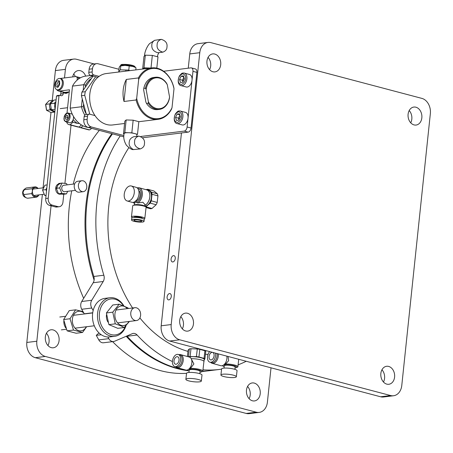 <?xml version="1.0" encoding="UTF-8"?>
<svg xmlns="http://www.w3.org/2000/svg" width="453" height="453" viewBox="0 0 453 453"><rect width="100%" height="100%" fill="white"/><g stroke="black" fill="none" stroke-linecap="round" stroke-linejoin="round"><path stroke-width="0.68" d="M126.047 325.616A19.422 14.768 -97.1 0 1 114.717 336.296L109.711 336.919A19.422 14.768 -97.1 0 1 92.599 313.753A19.422 14.768 -97.1 0 1 104.926 298.368L109.937 297.746A19.422 14.768 -97.1 0 1 123.839 305.832M123.392 305.656A18.131 13.788 82.9 0 0 102.65 304.24A18.131 13.788 82.9 0 0 105.453 331.222A18.131 13.788 82.9 0 0 125.521 326.166M114.717 336.296A19.422 14.768 -97.1 0 1 97.667 318.838A19.422 14.768 -97.1 0 1 109.937 297.746M130.787 312.83A6.472 4.921 -97.1 0 1 134.898 307.7A6.472 4.921 -97.1 0 1 140.583 313.521A6.472 4.921 -97.1 0 1 136.489 320.548A6.472 4.921 -97.1 0 1 130.787 312.83M128.845 321.5A9.875 7.508 -97.1 0 1 121.41 325.413A9.875 7.508 -97.1 0 1 115.515 311.205A9.875 7.508 -97.1 0 1 127.253 308.646M128.273 308.521L128.018 307.893L119.15 304.201L112.78 312.174L115.277 323.838L121.149 325.973L124.145 327.53L129.405 321.426M124.145 327.53L117.769 328.323L108.901 324.631L115.277 323.838M112.78 312.174L106.404 312.961L108.901 324.631M119.15 304.201L112.78 304.994L106.404 312.961M106.489 314.807A8.856 6.733 82.9 0 0 107.933 322.06M86.28 326.777A9.875 7.508 -97.1 0 1 75.889 329.048A9.875 7.508 -97.1 0 1 73.443 315.305A9.875 7.508 -97.1 0 1 83.845 313.057M83.058 311.636L75.617 309.829L70.017 318.748L73.488 330.061L82.554 332.457L86.653 326.726M82.554 332.457L76.178 333.249L67.112 330.854L73.488 330.061M70.017 318.748L63.647 319.541L67.112 330.854M75.617 309.829L69.241 310.622L63.647 319.541M63.839 321.041A8.856 6.733 82.9 0 0 65.73 327.893M177.061 123.556L182.214 124.92A6.472 4.02 -75.2 0 0 187.757 119.688A6.472 4.02 -75.2 0 0 185.52 112.401L180.373 111.036A6.472 4.02 104.8 0 1 182.887 116.778A6.472 4.02 104.8 0 1 177.061 123.556C175.135 123.437 172.706 119.875 175.453 113.811C178.686 110.09 178.04 111.212 180.373 111.036A6.472 4.02 104.8 0 0 179.382 110.974M178.856 120.113L180.39 116.806L179.518 113.794L177.106 114.088L175.571 117.401L176.444 120.413L178.856 120.113M179.994 115.441A3.239 2.01 104.8 0 0 178.839 118.137A3.239 2.01 104.8 0 0 178.992 119.813L178.516 118.176L175.571 117.401M178.516 118.176L179.915 115.164M179.813 114.807L177.106 114.088M184.309 78.635A6.472 4.02 -75.2 0 0 183.935 79.824M181.047 85.623L186.2 86.982A6.472 4.02 -75.2 0 0 191.744 81.75A6.472 4.02 -75.2 0 0 189.507 74.462L184.36 73.103A6.472 4.02 104.8 0 1 186.874 78.845A6.472 4.02 104.8 0 1 181.047 85.623C179.122 85.504 176.698 81.942 179.439 75.877C182.678 72.157 182.027 73.278 184.36 73.103A6.472 4.02 104.8 0 0 183.369 73.041M182.842 82.18L184.377 78.867L183.505 75.855L181.098 76.155L179.558 79.468L180.43 82.48L182.842 82.18M182.502 80.243L183.272 78.59A3.239 2.01 104.8 0 0 182.938 81.75L182.502 80.243L179.558 79.468M183.272 78.59L183.782 77.055M183.799 76.868L181.098 76.155M136.104 99.977L136.687 98.386L138.68 79.417A25.249 19.202 -97.1 0 1 157.933 68.913A25.249 19.202 -97.1 0 1 174.003 88.754L172.01 107.723L171.427 109.315A25.9 19.694 -97.1 0 1 158.114 119.326A25.9 19.694 -97.1 0 1 136.104 99.977L124.003 101.478A25.9 19.694 -97.1 0 1 126.325 79.434L138.425 77.933A25.9 19.694 -97.1 0 1 151.738 67.922L106.251 73.556A25.9 19.694 82.9 0 0 89.898 101.682A25.9 19.694 82.9 0 0 112.627 124.96L124.575 123.482M151.738 67.922A25.9 19.694 -97.1 0 1 173.748 87.265L174.003 88.754M138.68 79.417L138.425 77.933M126.325 79.434L124.003 101.478M172.01 107.723A25.249 19.202 -97.1 0 1 152.752 118.227A25.249 19.202 -97.1 0 1 136.687 98.386M38.811 194.898L38.613 195.407A5.181 3.941 -97.1 0 1 36.076 197.191A5.181 3.941 -97.1 0 1 31.744 193.595L23.816 194.575A5.181 3.941 82.9 0 0 26.365 197.865A5.181 3.941 82.9 0 0 28.143 198.176L36.076 197.191M38.647 194.915A4.53 3.448 -97.1 0 1 34.553 196.064A4.53 3.448 -97.1 0 1 32.418 191.092L31.744 193.595M23.816 194.575L22.961 192.265L24.332 189.677A5.181 3.941 82.9 0 1 25.221 188.629A5.181 3.941 82.9 0 1 26.869 187.893L34.802 186.913A5.181 3.941 82.9 0 0 32.259 188.697L24.332 189.677M25.221 188.629L23.981 189.665A4.207 3.199 82.9 0 0 22.65 192.4A4.207 3.199 82.9 0 0 24.909 197.168L26.365 197.865M37.848 188.493A4.53 3.448 82.9 0 0 32.418 191.092L32.259 188.697M38.092 188.459A5.181 3.941 82.9 0 0 34.802 186.913M88.414 127.491A25.9 19.694 -97.1 0 1 70.175 108.154L72.491 86.104A25.9 19.694 -97.1 0 1 85.804 76.093L90.77 75.475M72.491 86.104L83.76 84.705A25.9 19.694 -97.1 0 1 92.616 75.968M84.785 115.107A25.9 19.694 -97.1 0 1 81.438 106.755L70.175 108.154M86.319 114.133A24.604 18.709 -97.1 0 1 83.284 106.619L81.438 106.755L82.265 98.935M83.165 90.34L83.76 84.705L85.543 85.158A24.604 18.709 -97.1 0 1 91.438 78.443M83.284 106.619L83.579 103.862M85.323 87.236L85.543 85.158M91.574 128.324A6.472 4.02 104.8 0 1 89.535 129.875A6.472 4.02 104.8 0 1 88.545 129.813L79.717 127.48A6.472 4.02 104.8 0 1 78.777 127.01M80.504 77.774L75.798 76.534L60.776 78.397A6.472 4.02 104.8 0 0 60.153 78.539M59.445 91.042A6.472 4.02 104.8 0 1 58.454 90.979L63.703 92.367A6.472 4.02 -75.2 0 0 64.694 92.429L59.445 91.042L69.462 89.802L67.01 113.12M89.535 129.875L80.708 127.542A6.472 4.02 104.8 0 1 79.717 127.48M82.916 125.775A6.472 4.02 104.8 0 1 80.708 127.542M75.798 76.534A6.472 4.02 104.8 0 1 77.31 77.797L77.078 80.039A23.958 18.216 -97.1 0 1 77.446 79.853M77.31 77.797L79.473 78.369M58.454 90.979A6.472 4.02 104.8 0 1 56.767 89.677M72.842 120.334L72.65 122.151A6.472 4.02 104.8 0 1 69.915 124.688A6.472 4.02 104.8 0 1 68.924 124.626A6.472 4.02 104.8 0 1 66.642 122.016M59.598 82.231L58.516 86.325M64.694 92.429L69.241 91.863M68.924 124.626L77.752 126.959A6.472 4.02 -75.2 0 0 78.743 127.021L69.915 124.688M79.388 123.471L77.31 123.38L72.65 122.151M78.743 127.021A6.472 4.02 -75.2 0 0 81.263 124.83M73.131 119.626A23.958 18.216 82.9 0 0 77.31 123.38M59.671 83.629A3.239 2.01 104.8 0 1 56.755 87.021A3.239 2.01 104.8 0 1 55.64 83.375A3.239 2.01 104.8 0 1 58.409 80.759A3.239 2.01 104.8 0 1 59.671 83.629M146.143 89.575A15.538 11.818 -97.1 0 1 155.039 77.995A15.538 11.818 -97.1 0 1 167.304 84.739L169.552 96.942A15.538 11.818 -97.1 0 1 160.656 108.522A15.538 11.818 -97.1 0 1 148.386 101.778L146.143 89.575L145.458 88.176L143.788 88.386L143.641 89.887L145.883 102.089L146.568 103.488L148.239 103.278L148.386 101.778M169.552 96.942L169.405 98.443A16.189 12.31 82.9 0 1 159.422 109.377L157.752 109.581A16.189 12.31 82.9 0 1 146.568 103.488M145.458 88.176A16.189 12.31 82.9 0 1 155.436 77.248A16.189 12.31 82.9 0 1 166.625 83.341L167.304 84.739M148.239 103.278A16.189 12.31 82.9 0 0 159.422 109.377M155.436 77.248L153.771 77.452A16.189 12.31 82.9 0 0 143.788 88.386M46.03 195.617L44.739 195.464L42.554 190.05L44.938 185.192L47.157 184.915M46.869 187.644L45.895 189.637L42.554 190.05M45.895 189.637L46.5 191.149M46.064 195.3L44.739 195.464M46.863 187.718A5.181 3.941 82.9 0 0 46.534 189.15A5.181 3.941 82.9 0 0 46.551 190.679M74.66 183.929L63.833 185.271A3.239 2.463 82.9 0 0 61.778 187.836A3.239 2.463 82.9 0 0 64.626 191.698L75.458 190.351M81.914 180.747L77.74 181.262A5.504 4.185 82.9 0 0 74.247 185.622A5.504 4.185 82.9 0 0 79.094 192.185L83.267 191.67A5.504 4.185 -97.1 0 1 78.42 185.107A5.504 4.185 -97.1 0 1 81.914 180.747A5.504 4.185 -97.1 0 1 86.744 185.69A5.504 4.185 -97.1 0 1 83.267 191.67M67.118 184.864L66.619 183.618L62.044 183.063L59.66 187.927L61.846 193.346L66.415 193.901L67.684 191.319M59.66 187.927L56.319 188.34L58.709 183.476L62.044 183.063M66.415 193.901L63.075 194.314L58.505 193.759L61.846 193.346M58.505 193.759L56.319 188.34M56.965 187.859A5.181 3.941 -97.1 0 1 60.255 183.754M58.431 184.037A5.181 3.941 82.9 0 0 55.713 188.012A5.181 3.941 82.9 0 0 60.277 194.19L61.161 194.082M93.075 76.087L81.931 92.112A25.9 19.694 82.9 0 0 81.41 95.742L86.41 114.49M89.785 114.213L84.751 95.328L81.41 95.742M84.751 95.328A25.9 19.694 -97.1 0 1 85.272 91.699L81.931 92.112M85.272 91.699L95.651 76.767M67.259 92.112A7.123 4.422 104.8 0 1 64.105 92.978L65.085 93.239A7.123 4.422 -75.2 0 0 68.737 91.925M64.105 92.978A7.123 4.422 104.8 0 1 62.667 92.089M140.334 148.918L133.431 149.575C129.903 147.508 128.533 144.943 129.32 141.874C129.439 139.547 130.928 137.831 133.782 136.727L138.726 136.115C135.979 137.208 134.609 138.907 134.626 141.217C134.043 145.017 135.945 147.582 140.334 148.918C143.086 147.825 144.45 146.121 144.439 143.811C145.022 140.011 143.12 137.446 138.726 136.115M136.727 136.364L136.925 134.79A6.472 1.229 -174 0 0 134.666 133.573A6.472 1.229 -174 0 0 128.329 132.712L125.583 132.797L124.054 133.414C123.975 135.696 122.74 138.969 126.393 145.226C129.609 148.431 131.953 149.881 133.431 149.575M123.488 133.862L124.813 121.217L126.155 119.949L133.159 120.181L131.834 132.825L124.824 132.593L123.488 133.862L123.986 133.992M126.155 119.949L124.824 132.593M133.159 120.181L138.828 121.676L137.497 134.32L131.834 132.825M58.307 86.529L59.519 81.953M57.078 89.785L58.058 90.039A5.827 3.618 -75.2 0 0 63.301 83.941A5.827 3.618 -75.2 0 0 61.036 78.771L60.056 78.516A5.827 3.618 104.8 0 1 62.321 83.68A5.827 3.618 104.8 0 1 57.078 89.785A5.827 3.618 104.8 0 1 55.068 83.222A5.827 3.618 104.8 0 1 60.056 78.516M58.301 86.676C56.325 85.26 56.5 83.573 58.833 81.619L59.422 81.721M150.073 68.126A6.472 1.229 -174 0 0 144.75 68.018A6.472 1.229 -174 0 0 143.216 68.635L143.182 68.981M162.865 52.152L157.921 52.769C153.516 51.432 151.495 48.884 151.846 45.113C151.738 43.262 152.661 41.665 154.62 40.317L161.251 39.349C158.505 40.442 157.134 42.146 157.151 44.456C156.568 48.256 158.471 50.821 162.865 52.152C165.611 51.064 166.976 49.36 166.964 47.05C167.548 43.25 165.645 40.685 161.251 39.349M142.655 69.043L143.98 56.438L145.322 55.17L152.327 55.402L151.002 68.012M145.322 55.17L143.992 67.82L142.695 69.043M152.327 55.402L157.989 56.902L156.806 68.148M150.758 68.041L143.992 67.82M63.777 194.229L62.95 202.106A5.827 4.434 -97.1 0 1 59.252 206.721L56.744 207.032A5.827 4.434 -97.1 0 1 55.43 206.942L49.541 205.385A5.827 4.434 -97.1 0 1 45.725 198.527L56.495 96.104L57.05 95.6L59.553 95.289L61.025 95.679A2.588 1.971 -97.1 0 0 61.608 95.719A2.588 1.971 -97.1 0 0 63.25 93.669L60.747 93.981L60.996 91.648M60.153 95.447A2.588 1.971 82.9 0 0 60.747 93.981M59.252 206.721A5.827 4.434 -97.1 0 1 57.933 206.63L52.05 205.073A5.827 4.434 -97.1 0 1 48.233 198.216L58.998 95.793L56.495 96.104M71.03 125.181L64.915 183.414M63.358 92.661L63.25 93.669M58.998 95.793L59.553 95.289M129.83 70.634L128.782 70.102L120.373 69.824L118.765 71.342L119.196 67.259L120.051 66.013L125.056 65.391L132.661 66.427L134.558 67.084A7.769 1.472 -174 0 0 132.661 66.427A7.769 1.472 -174 0 0 125.056 65.391A7.769 1.472 -174 0 0 120.889 65.651L120.498 65.742M135.13 67.361L136.008 67.814L135.787 69.898M120.051 66.013L120.804 65.742L120.373 69.824M128.782 70.102L129.213 66.019M125.849 70.442L125.775 71.138M118.765 71.342L119.813 71.88M54.19 103.324L50.43 103.788L51.359 109.694L55.113 109.23L54.649 106.274L55.226 108.125M51.359 109.694L54.87 111.512M50.43 103.788L53.845 100.13L56.098 99.853M55.028 102.859L54.377 102.825M52.695 100.928L51.614 101.336L50.158 102.893L49.445 105.64L49.841 108.154L51.353 110.498L53.199 111.455L54.637 111.393M54.858 111.665L54.451 112.101L50.81 112.554M53.199 111.455L54.451 112.101M51.353 110.498L50.107 109.847L46.602 110.283L50.946 112.537M49.841 108.154L50.107 109.847M52.593 100.289L49.088 100.719L45.674 104.377L49.179 103.941M45.747 104.575L46.602 110.283M72.344 114.275A4.53 2.814 -75.2 0 0 71.733 113.986L68.301 113.074A4.53 2.814 104.8 0 1 69.541 114.077A4.53 2.814 104.8 0 1 69.456 119.326A4.53 2.814 104.8 0 1 65.985 121.84L69.417 122.746A4.53 2.814 -75.2 0 0 72.463 121.013A4.53 2.814 -75.2 0 0 73.465 116.415M67.956 117.293A4.53 2.814 -75.2 0 0 67.763 118.04M67.99 117.718L67.837 115.651L66.5 115.26L65.317 116.936L65.47 119.009L66.806 119.394L67.99 117.718M65.317 116.936L67.276 117.457L67.905 116.568M66.829 119.366L65.47 119.009M260.22 393.753A9.066 6.891 82.9 0 0 252.236 382.944A9.066 6.891 82.9 0 0 246.511 392.785A9.066 6.891 82.9 0 0 254.467 400.933A9.066 6.891 82.9 0 0 260.22 393.753M85.674 76.11A9.066 6.891 82.9 0 0 78.346 70.56A9.066 6.891 82.9 0 0 72.712 76.914M59.083 340.594A9.066 6.891 82.9 0 0 51.098 329.784A9.066 6.891 82.9 0 0 45.374 339.631A9.066 6.891 82.9 0 0 53.329 347.779A9.066 6.891 82.9 0 0 59.083 340.594M64.502 77.933L65.408 69.349A12.95 9.847 -97.1 0 1 73.624 59.088A12.95 9.847 -97.1 0 1 76.546 59.292L94.179 63.952M271.013 367.819L267.406 402.151A12.95 9.847 -97.1 0 1 259.184 412.406A12.95 9.847 -97.1 0 1 256.262 412.202L45.317 356.454A12.95 9.847 -97.1 0 1 36.835 341.217L51.064 205.787M249.105 398.685A9.066 6.891 82.9 0 0 250.203 394.993A9.066 6.891 82.9 0 0 247.587 386.432M75.345 76.591A9.066 6.891 82.9 0 0 73.692 74.049M47.967 345.531A9.066 6.891 82.9 0 0 49.066 341.839A9.066 6.891 82.9 0 0 46.444 333.272M73.624 59.088L63.607 60.328A12.95 9.847 82.9 0 0 55.391 70.589L65.408 69.349M36.835 341.217L26.818 342.457L42.372 194.456M43.069 187.842L50.985 112.531M52.265 100.328L55.391 70.589M26.818 342.457A12.95 9.847 82.9 0 0 35.3 357.694L45.317 356.454M256.262 412.202L246.251 413.442L35.3 357.694M246.251 413.442A12.95 9.847 82.9 0 0 249.173 413.651L259.184 412.406M208.986 370.741A139.207 105.855 -97.1 0 1 208.573 370.792A139.207 105.855 -97.1 0 1 202.723 371.301M188.533 370.781A139.207 105.855 -97.1 0 1 126.194 336.279M94.111 280.101A139.207 105.855 -97.1 0 1 111.868 133.692M99.332 130.373A139.207 105.855 82.9 0 0 73.25 184.105M71.738 190.815A139.207 105.855 82.9 0 0 83.669 298.323M112.61 341.641A139.207 105.855 82.9 0 0 186.545 373.346M137.168 187.893A8.16 5.051 105.6 0 1 139.247 187.797A8.16 5.051 105.6 0 1 142.344 194.739A8.16 5.051 105.6 0 1 137.848 203.001L142.825 202.208L144.909 204.479L144.717 206.16M144.813 205.351A8.16 5.051 -74.4 0 0 149.784 197.214A8.16 5.051 -74.4 0 0 146.732 189.881L139.247 187.797M135.43 201.285L135.294 202.485L134.558 203.408A8.16 5.051 105.6 0 1 133.142 202.355M144.801 205.413A8.222 5.091 -74.4 0 0 149.824 197.214A8.222 5.091 -74.4 0 0 146.749 189.818A8.222 5.091 -74.4 0 0 146.115 189.711M135.294 202.485A7.123 4.411 105.6 0 1 134.043 202.112M137.82 188.567A7.123 4.411 105.6 0 1 141.206 194.881A7.123 4.411 105.6 0 1 136.353 202.355L136.534 200.73L135.475 200.86M137.848 203.001L136.353 202.355M144.801 206.211A8.222 5.091 -74.4 0 0 145.198 206.189A8.222 5.091 -74.4 0 0 151.251 198.533A8.222 5.091 -74.4 0 0 148.318 190.254L146.749 189.818M132.287 217.7A6.733 1.319 6.5 0 1 131.438 216.925L132.701 205.826A6.733 1.319 6.5 0 1 133.171 205.419L134.637 204.835A5.243 1.031 6.5 0 1 142.865 205.328A5.243 1.031 6.5 0 1 144.416 205.951L145.719 206.845A6.733 1.319 6.5 0 1 146.081 207.349L144.818 218.448A6.733 1.319 6.5 0 1 143.816 219.009M138.76 190.588A5.47 3.386 105.6 0 1 139.988 195.962A5.47 3.386 105.6 0 1 136.534 200.73M146.025 206.744L148.012 204.943A8.414 5.21 -74.4 0 0 151.534 197.502A8.414 5.21 -74.4 0 0 149.632 190.736A8.414 5.21 -74.4 0 0 147.242 189.954M133.171 205.419A6.733 1.319 6.5 0 1 143.731 206.047A6.733 1.319 6.5 0 1 145.719 206.845M148.012 204.943L150.209 203.103A9.066 5.612 -74.4 0 0 151.291 200.815L152.038 194.263A9.066 5.612 -74.4 0 0 151.455 192.18L148.069 189.365A9.066 5.612 -74.4 0 0 146.398 189.575L146.217 189.716M131.438 216.925A6.733 1.319 6.5 0 1 138.278 216.375A6.733 1.319 6.5 0 1 144.818 218.448M146.064 207.514L150.322 208.703A9.066 5.612 -74.4 0 0 151.993 208.493L146.013 206.828M148.069 189.365L153.98 191.013L157.361 193.827L151.455 192.18M152.038 194.263L157.95 195.906A9.066 5.612 -74.4 0 0 157.361 193.827M157.95 195.906L157.202 202.463L151.291 200.815M150.209 203.103L156.121 204.75A9.066 5.612 -74.4 0 0 157.202 202.463M156.121 204.75L151.993 208.493M133.895 217.44L135.781 216.698L140.962 217.338L142.31 218.397M128.397 201.053A7.769 4.807 -74.4 0 0 134.116 193.816A7.769 4.807 -74.4 0 0 131.342 185.996A7.769 4.807 -74.4 0 0 124.626 192.191A7.769 4.807 -74.4 0 0 127.174 200.968A7.769 4.807 -74.4 0 0 128.397 201.053M127.174 200.968L131.874 202.276A7.769 4.807 -74.4 0 0 133.103 202.361A7.769 4.807 -74.4 0 0 138.822 195.13A7.769 4.807 -74.4 0 0 136.047 187.304L131.342 185.996M140.724 221.534A3.884 0.764 6.5 0 1 136.41 221.285A3.884 0.764 6.5 0 1 133.924 220.277A3.884 0.764 6.5 0 1 137.871 219.96A3.884 0.764 6.5 0 1 141.647 221.155A3.884 0.764 6.5 0 1 140.724 221.534M142.536 222.038A6.28 1.234 -173.5 0 0 144.026 221.426A6.28 1.234 -173.5 0 0 137.922 219.49A6.28 1.234 -173.5 0 0 131.546 220.005A6.28 1.234 -173.5 0 0 135.56 221.63A6.28 1.234 -173.5 0 0 142.536 222.038M144.026 221.426L144.241 219.535A6.28 1.234 -173.5 0 0 138.137 217.599A6.28 1.234 -173.5 0 0 131.761 218.114L131.546 220.005M199.818 349.348L204.909 350.764L204.043 358.374L198.952 356.958L199.818 349.348A9.066 1.778 -173.5 0 0 197.287 348.98L196.421 356.59A9.066 1.778 6.5 0 1 198.952 356.958M204.043 358.374A9.066 1.778 6.5 0 1 204.903 358.952L205.77 351.341A9.066 1.778 -173.5 0 0 204.909 350.764M196.421 356.59L193.25 356.636A8.414 1.653 6.5 0 1 201.477 357.836A8.414 1.653 6.5 0 1 204.28 359.71L204.903 358.952M193.25 356.636L190.215 356.517M190.113 356.432L190.985 348.736L197.287 348.98M188.895 356.941A8.222 1.614 6.5 0 1 198.176 357.174A8.222 1.614 6.5 0 1 204.224 359.439L203.997 361.454A8.222 1.614 6.5 0 1 203.907 361.647M190.101 356.517A9.066 1.778 -173.5 0 0 188.431 356.721M190.985 348.736A9.066 1.778 -173.5 0 0 189.314 348.94L188.442 356.636M191.494 359.376L193.89 363.935L190.509 368.329A8.16 1.602 6.5 0 1 198.776 369.212A8.16 1.602 6.5 0 1 202.836 371.086L203.929 361.449A8.16 1.602 -173.5 0 0 199.66 359.523A8.16 1.602 -173.5 0 0 191.194 358.697A8.222 1.614 6.5 0 1 199.705 359.523A8.222 1.614 6.5 0 1 203.997 361.454M187.378 356.522L188.108 350.118L189.314 348.94M199.462 381.845A7.769 1.523 -173.5 0 0 201.308 381.086A7.769 1.523 -173.5 0 0 193.759 378.691A7.769 1.523 -173.5 0 0 185.866 379.331A7.769 1.523 -173.5 0 0 190.838 381.341A7.769 1.523 -173.5 0 0 199.462 381.845M201.308 381.086L201.993 375.033A7.769 1.523 -173.5 0 0 194.445 372.638A7.769 1.523 -173.5 0 0 186.557 373.272L185.866 379.331M176.092 364.269A3.884 2.407 105.6 0 1 175.481 364.229A3.884 2.407 105.6 0 1 174.207 359.841A3.884 2.407 105.6 0 1 177.565 356.743A3.884 2.407 105.6 0 1 178.952 360.656A3.884 2.407 105.6 0 1 176.092 364.269M175.826 366.607A6.28 3.89 -74.4 0 0 180.453 360.758A6.28 3.89 -74.4 0 0 178.21 354.439A6.28 3.89 -74.4 0 0 172.78 359.444A6.28 3.89 -74.4 0 0 174.841 366.539A6.28 3.89 -74.4 0 0 175.826 366.607M174.841 366.539L176.308 366.947A6.28 3.89 -74.4 0 0 177.299 367.015A6.28 3.89 -74.4 0 0 181.919 361.171A6.28 3.89 -74.4 0 0 179.677 354.846L178.21 354.439M202.836 371.086A8.16 1.602 6.5 0 1 202.27 371.579L201.245 371.981A7.123 1.399 6.5 0 1 200 372.253M188.493 369.382A7.123 1.399 6.5 0 1 188.782 369.32L190.039 369.671L191.098 369.54L189.841 369.189A7.123 1.399 6.5 0 1 198.652 370.022A7.123 1.399 6.5 0 1 201.245 371.981M189.127 371.018A7.123 1.399 6.5 0 1 187.972 370.475A7.123 1.399 6.5 0 1 187.599 369.875M189.841 369.189L190.509 368.329M190.515 369.654L190.039 369.671A5.47 1.076 6.5 0 0 189.224 370.129L188.963 372.457M191.098 369.54A5.47 1.076 6.5 0 1 196.976 370.022A5.47 1.076 6.5 0 1 200.096 371.364L199.835 373.697M179.111 354.688A6.733 4.168 105.6 0 1 180.685 354.654L189.303 357.055A6.733 4.168 105.6 0 1 191.71 363.838A6.733 4.168 105.6 0 1 186.749 370.101A6.733 4.168 105.6 0 1 185.69 370.027L177.066 367.626A6.733 4.168 105.6 0 1 175.741 366.788M180.685 354.654A6.733 4.168 105.6 0 1 183.086 361.432A6.733 4.168 105.6 0 1 178.131 367.7A6.733 4.168 105.6 0 1 177.066 367.626M228.035 356.46L228.663 360.701L225.566 363.98A8.16 1.602 6.5 0 1 233.833 364.863A8.16 1.602 6.5 0 1 237.887 366.737A8.16 1.602 6.5 0 1 237.321 367.236L236.296 367.638A7.123 1.399 6.5 0 1 235.05 367.91M223.544 365.039A7.123 1.399 6.5 0 1 223.833 364.976L225.096 365.328L226.155 365.197L224.892 364.846A7.123 1.399 6.5 0 1 233.703 365.673A7.123 1.399 6.5 0 1 236.296 367.638M224.178 366.67A7.123 1.399 6.5 0 1 223.023 366.126A7.123 1.399 6.5 0 1 222.655 365.531M224.892 364.846L225.566 363.98M225.571 365.311L225.096 365.328A5.47 1.076 6.5 0 0 224.28 365.781L224.014 368.113M226.155 365.197A5.47 1.076 6.5 0 1 232.027 365.673A5.47 1.076 6.5 0 1 235.152 367.021L234.886 369.348M226.84 356.143A6.733 4.168 105.6 0 1 221.806 365.758A6.733 4.168 105.6 0 1 220.741 365.684L212.123 363.283A6.733 4.168 105.6 0 1 210.792 362.445M218.238 353.872A6.733 4.168 105.6 0 1 213.182 363.357A6.733 4.168 105.6 0 1 212.123 363.283M234.518 377.502A7.769 1.523 -173.5 0 0 236.358 376.743A7.769 1.523 -173.5 0 0 228.81 374.348A7.769 1.523 -173.5 0 0 220.917 374.982A7.769 1.523 -173.5 0 0 225.888 376.998A7.769 1.523 -173.5 0 0 234.518 377.502M236.358 376.743L237.049 370.684A7.769 1.523 -173.5 0 0 229.501 368.289A7.769 1.523 -173.5 0 0 221.608 368.929L220.917 374.982M211.149 359.925A3.884 2.407 105.6 0 1 210.537 359.886A3.884 2.407 105.6 0 1 209.263 355.497A3.884 2.407 105.6 0 1 212.621 352.4A3.884 2.407 105.6 0 1 214.009 356.307A3.884 2.407 105.6 0 1 211.149 359.925M209.654 351.602A6.28 3.89 -74.4 0 0 207.474 357.864A6.28 3.89 -74.4 0 0 209.892 362.19A6.28 3.89 -74.4 0 0 210.883 362.258A6.28 3.89 -74.4 0 0 215.554 353.159M209.892 362.19L211.364 362.598A6.28 3.89 -74.4 0 0 212.349 362.672A6.28 3.89 -74.4 0 0 217.015 353.55M93.159 310.56L91.755 308.034A6.472 4.921 -97.1 0 1 91.744 300.254L103.21 281.5A6.472 4.921 82.9 0 0 103.839 275.226A139.207 105.855 -97.1 0 1 120.232 135.9M246.228 361.268A139.207 105.855 -97.1 0 1 238.102 364.829M221.585 369.15A139.207 105.855 -97.1 0 1 219.422 369.45A139.207 105.855 -97.1 0 1 202.978 369.801M172.429 361.551A139.207 105.855 -97.1 0 1 137.117 335.01A6.472 4.921 82.9 0 0 133.29 333.408A6.472 4.921 82.9 0 0 132.265 333.685L114.564 341.251A6.472 4.921 -97.1 0 1 113.539 341.528A6.472 4.921 -97.1 0 1 108.799 338.657L107.876 336.998M91.744 300.254L81.727 301.494L93.193 282.74A6.472 4.921 82.9 0 0 93.822 276.472L103.839 275.226M81.727 301.494A6.472 4.921 82.9 0 0 81.738 309.274L84.264 313.81L92.723 312.763M101.257 334.744L96.263 335.362L98.986 332.904M96.263 335.362L98.788 339.897A6.472 4.921 82.9 0 0 103.522 342.768L113.539 341.528M137.117 335.01L127.1 336.251A6.472 4.921 82.9 0 0 126.857 335.996M127.1 336.251A139.207 105.855 82.9 0 0 188.006 370.497M202.78 371.234A139.207 105.855 82.9 0 0 209.405 370.69L219.422 369.45M112.508 133.856A139.207 105.855 82.9 0 0 93.822 276.472M128.822 147.712A123.471 93.89 82.9 0 0 132.593 307.983M139.881 317.932A123.471 93.89 82.9 0 0 187.961 351.409M205.436 354.303A123.471 93.89 82.9 0 0 208.063 354.376M380.854 373.465A9.066 6.891 -97.1 0 1 386.607 366.284A9.066 6.891 -97.1 0 1 394.563 374.433A9.066 6.891 -97.1 0 1 388.838 384.274A9.066 6.891 -97.1 0 1 380.854 373.465M206.964 61.087A9.066 6.891 -97.1 0 1 212.717 53.907A9.066 6.891 -97.1 0 1 220.673 62.05A9.066 6.891 -97.1 0 1 214.943 71.897A9.066 6.891 -97.1 0 1 206.964 61.087M401.777 385.492L430.35 113.624A12.95 9.847 82.9 0 0 421.868 98.386L210.917 42.639A12.95 9.847 82.9 0 0 207.995 42.429A12.95 9.847 82.9 0 0 199.779 52.69L171.206 324.558A12.95 9.847 82.9 0 0 179.688 339.795L390.633 395.543A12.95 9.847 82.9 0 0 393.555 395.746A12.95 9.847 82.9 0 0 401.777 385.492M408.102 114.241A9.066 6.891 -97.1 0 1 413.855 107.061A9.066 6.891 -97.1 0 1 421.811 115.209A9.066 6.891 -97.1 0 1 416.08 125.051A9.066 6.891 -97.1 0 1 408.102 114.241M179.716 320.305A9.066 6.891 -97.1 0 1 185.47 313.125A9.066 6.891 -97.1 0 1 193.425 321.273A9.066 6.891 -97.1 0 1 187.701 331.12A9.066 6.891 -97.1 0 1 179.716 320.305M383.476 382.026A9.066 6.891 82.9 0 0 381.953 369.773M209.58 69.649A9.066 6.891 82.9 0 0 208.063 57.395M390.633 395.543L380.622 396.783A12.95 9.847 82.9 0 0 383.544 396.992L393.555 395.746M380.622 396.783L169.671 341.035L179.688 339.795M171.206 324.558L161.189 325.798A12.95 9.847 82.9 0 0 169.671 341.035M161.189 325.798L181.455 132.961M188.261 68.193L189.762 53.93L199.779 52.69M173.505 255.628A3.239 2.01 -75.2 0 0 171.143 258.663A3.239 2.01 -75.2 0 0 172.344 261.919A3.239 2.01 -75.2 0 0 175.118 259.303A3.239 2.01 -75.2 0 0 173.997 255.662A3.239 2.01 -75.2 0 0 173.505 255.628M169.518 293.567A3.239 2.01 -75.2 0 0 167.157 296.596A3.239 2.01 -75.2 0 0 168.357 299.858A3.239 2.01 -75.2 0 0 171.132 297.242A3.239 2.01 -75.2 0 0 170.011 293.595A3.239 2.01 -75.2 0 0 169.518 293.567M207.995 42.429L197.978 43.669A12.95 9.847 82.9 0 0 189.762 53.93M410.718 122.803A9.066 6.891 82.9 0 0 409.201 110.549M182.338 328.872A9.066 6.891 82.9 0 0 180.815 316.613M163.624 71.246L190.855 67.871A3.884 2.412 104.8 0 1 191.449 67.91A3.884 2.412 104.8 0 1 192.955 71.353L187.112 126.993A3.884 2.412 104.8 0 1 184.207 131.098L140.889 136.466M142.616 137.774L188.131 132.134A3.884 2.412 -75.2 0 0 191.036 128.029L196.885 72.389A3.884 2.412 -75.2 0 0 195.373 68.947L191.449 67.91M99.099 76.381L93.839 74.994A2.588 1.971 -97.1 0 1 92.14 71.948L92.474 68.782A6.472 4.921 -97.1 0 1 96.585 63.658A6.472 4.921 -97.1 0 1 98.046 63.76L118.98 69.292M123.845 135.555L91.398 126.982A6.472 4.921 -97.1 0 1 87.157 119.366L87.491 116.206A2.588 1.971 -97.1 0 1 89.133 114.15L85.798 114.564A2.588 1.971 82.9 0 0 84.15 116.619L83.822 119.779A6.472 4.921 82.9 0 0 88.063 127.395L123.816 136.846M89.133 114.15A2.588 1.971 -97.1 0 1 89.717 114.196L94.977 115.583M96.585 63.658L93.244 64.071A6.472 4.921 82.9 0 0 89.139 69.196L88.805 72.361A2.588 1.971 82.9 0 0 90.504 75.408L93.839 74.994M97.854 77.35L90.504 75.408M181.528 116.664C181.46 119.179 180.09 121.115 177.417 122.474C174.96 121.755 173.963 120.107 174.433 117.542C174.501 115.028 175.872 113.086 178.544 111.727C181.002 112.452 181.998 114.099 181.528 116.664M185.515 78.726C185.447 81.246 184.077 83.182 181.404 84.541C178.946 83.816 177.95 82.174 178.42 79.609C178.488 77.089 179.858 75.153 182.531 73.794C184.988 74.519 185.985 76.161 185.515 78.726M49.541 205.385L52.05 205.073M48.233 198.216L45.725 198.527M55.43 206.942L57.933 206.63M131.959 65.266A6.472 1.229 -174 0 0 124.62 64.388A6.472 1.229 -174 0 0 121.427 65.34M120.345 65.804A7.446 1.41 6 0 1 125.034 65.141A7.446 1.41 6 0 1 132.486 66.138A7.446 1.41 6 0 1 135.045 67.321M55.895 101.495L54.768 103.624L54.649 106.274M68.703 114.422C71.2 116.308 65.645 124.184 64.603 120.232C62.101 118.346 67.661 110.47 68.703 114.422M93.193 282.74L103.21 281.5M81.738 309.274L91.755 308.034M98.788 339.897L108.799 338.657M196.885 72.389L192.955 71.353M187.112 126.993L191.036 128.029M188.131 132.134L184.207 131.098M88.063 127.395L91.398 126.982M83.822 119.779L87.157 119.366M87.491 116.206L84.15 116.619M89.139 69.196L92.474 68.782M88.805 72.361L92.14 71.948M61.376 329.863L66.325 329.246M75.034 328.17L94.298 325.781M117.593 322.893L136.489 320.548M59.785 317.009L65.141 316.347M73.437 315.316L92.701 312.932M116.002 310.039L134.898 307.7M158.114 119.326L138.822 121.715M56.755 87.021L58.035 87.355M58.409 80.759L59.688 81.098M33.856 195.509L44.235 194.224M33.063 189.082L43.675 187.769M158.929 52.639L157.774 54.887L157.44 56.755M154.62 40.317L149.915 43.392C148.522 44.23 144.513 50.742 144.547 55.996M135.09 67.514C135.475 66.716 134.484 65.968 132.106 65.277C124.609 64.201 120.866 64.111 120.883 65.005L120.283 65.957M67.576 107.712L60.181 108.629M48.992 100.776L45.6 104.405M45.589 104.439L46.5 110.238M65.985 121.84C64.683 121.121 64.054 120.379 64.105 119.62L64.184 116.664C65.243 113.901 66.614 112.706 68.301 113.074M208.573 370.792L202.287 371.573M134.298 204.971L134.479 203.374M141.97 218.301L142.032 217.723M134.247 217.423L134.315 216.845M187.972 370.475L187.27 369.993M237.887 366.737L238.737 359.286M223.023 366.126L222.327 365.65"/></g></svg>
